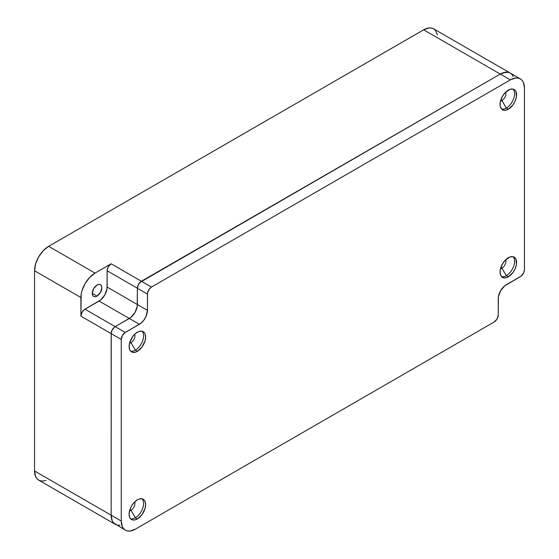 <?xml version="1.0" encoding="UTF-8"?>
<svg xmlns="http://www.w3.org/2000/svg" width="559" height="559" viewBox="0 0 559 559"><rect width="100%" height="100%" fill="white"/><g stroke="black" fill="none" stroke-linecap="round" stroke-linejoin="round"><path stroke-width="0.84" d="M97.042 296.088L92.256 293.321L93.66 288.605L97.042 285.027A6.771 3.913 -60 0 1 100.431 284.692A6.771 3.913 -60 0 1 101.472 290.121A6.771 3.913 -60 0 1 97.042 296.088L95.212 296.724L93.66 296.424L92.619 295.229L92.256 293.321L97.042 296.088A6.771 3.913 -60 0 1 93.66 296.424A6.771 3.913 -60 0 1 92.619 290.994A6.771 3.913 -60 0 1 97.042 285.027L98.88 284.391L100.431 284.692L101.472 285.887L101.836 287.794L100.431 292.511L97.042 296.088M45.908 480.398L43.26 480.999L40.821 480.901L38.683 480.111L36.929 478.651L35.622 476.589L34.546 470.971L34.546 270.766L80.915 297.542A19.956 11.522 -60 0 1 95.03 273.099L48.661 246.323A19.956 11.522 120 0 0 34.546 270.766L35.622 263.911L38.683 256.861L43.26 250.684L48.661 246.323L423.652 29.83L429.046 27.95L431.492 28.048L433.63 28.837L435.384 30.298L437.487 34.951M119.871 525.229L117.432 525.132L115.294 524.342L113.54 522.882L112.233 520.82L111.157 515.202L111.234 332.668L112.338 329.649L114.406 327.183L130.876 317.407L135.005 312.474L137.214 306.43L137.444 287.277L138.548 284.252L139.855 282.491L500.256 74.061L503.009 72.782L508.103 72.279L510.241 73.068L511.995 74.529L513.295 76.59L511.995 74.529L510.241 73.068A19.956 11.522 120 0 0 500.256 74.061A19.956 11.522 -60 0 1 510.241 73.068L508.103 72.279L505.657 72.181L500.256 74.061L141.399 281.247L111.157 263.785L95.03 273.099L48.661 246.323L423.652 29.83L510.339 79.881A19.956 11.522 -60 0 1 520.317 78.889A19.956 11.522 -60 0 1 524.454 88.029L523.378 82.411L522.071 80.349L520.317 78.889L518.179 78.099L515.74 78.001L510.339 79.881L151.482 287.067L111.157 263.785L95.03 273.099L89.629 277.453L85.052 283.63L81.991 290.687L81.188 294.202L80.915 316.163L111.157 333.625L111.157 515.202L34.546 470.971L34.546 270.766L80.915 297.542L80.915 316.163L82.096 312.188L84.164 309.721L99.062 301.035A11.404 6.582 120 0 0 107.125 287.067L107.125 270.766L137.367 288.227L137.367 304.522L107.125 287.067L137.367 304.522A11.404 6.582 -60 0 1 129.304 318.49L99.062 301.035L129.304 318.49L115.189 326.638L84.947 309.183L100.634 299.945L104.764 295.012L106.972 288.968L107.202 269.815L108.306 266.797L111.157 263.785A5.702 3.291 120 0 0 107.125 270.766L137.367 288.227A5.702 3.291 -60 0 1 141.399 281.247L500.256 74.061L510.339 79.881L151.482 287.067L141.399 281.247A5.702 3.291 120 0 0 137.367 288.227L147.45 294.048A5.702 3.291 -60 0 1 151.482 287.067L149.239 289.143L147.527 293.098L147.45 310.343L137.367 304.522L137.367 288.227L147.45 294.048L147.45 310.343A11.404 6.582 -60 0 1 139.387 324.311L129.304 318.49A11.404 6.582 120 0 0 137.367 304.522L147.45 310.343L146.088 316.303L143.866 320.153L140.959 323.221L125.272 332.458L84.947 309.183A5.702 3.291 120 0 0 80.915 316.163L111.157 333.625A5.702 3.291 -60 0 1 115.189 326.638L129.304 318.49L139.387 324.311L125.272 332.458L115.189 326.638A5.702 3.291 120 0 0 111.157 333.625L121.24 339.446A5.702 3.291 -60 0 1 125.272 332.458L122.421 335.47L121.24 339.446L121.24 521.023L34.546 470.971A19.956 11.522 120 0 0 38.683 480.111L115.294 524.342A19.956 11.522 -60 0 1 111.157 515.202L111.157 333.625L121.24 339.446L121.24 521.023L111.157 515.202A19.956 11.522 120 0 0 115.294 524.342L117.432 525.132L119.871 525.229M520.317 78.889L433.63 28.837A19.956 11.522 120 0 0 423.652 29.83L500.256 74.061L141.399 281.247L138.548 284.252L137.367 288.227L137.214 306.43L135.005 312.474L130.876 317.407L114.406 327.183L111.835 330.642L111.157 333.625L111.157 515.202L112.233 520.82L113.54 522.882L125.37 530.163A19.956 11.522 -60 0 1 121.24 521.023L122.316 526.641L123.616 528.702L125.37 530.163L127.508 530.952L129.954 531.05L135.348 529.17A19.956 11.522 -60 0 1 125.37 530.163M506.307 275.657A11.69 6.75 120 0 0 513.644 266.28A11.69 6.75 120 0 0 513.071 256.728A11.69 6.75 -60 0 1 513.644 266.28A11.69 6.75 -60 0 1 506.307 275.657L501.975 268.152A5.562 3.207 120 0 0 505.622 259.816A5.562 3.207 -60 0 1 501.975 268.152L500.857 267.509L501.975 268.152A5.562 3.207 -60 0 1 500.515 268.669A5.562 3.207 120 0 0 501.975 268.152L506.307 275.657A11.69 6.75 -60 0 1 501.556 276.67A11.69 6.75 120 0 0 506.307 275.657L508.327 276.824L506.307 275.657M508.327 257.734A11.69 6.75 -60 0 1 514.168 257.154A11.69 6.75 -60 0 1 515.957 266.524A11.69 6.75 -60 0 1 508.327 276.824L505.161 277.921L502.478 277.404L501.451 276.551L500.214 273.819L500.214 270.095L502.478 263.904L505.161 260.284L509.934 256.986L512.917 256.693L514.168 257.154L515.957 259.215L516.432 264.463L515.195 268.613L512.917 272.561L508.327 276.824A11.69 6.75 -60 0 1 502.478 277.404A11.69 6.75 -60 0 1 500.689 268.034A11.69 6.75 -60 0 1 508.327 257.734M506.307 108.048A11.69 6.75 120 0 0 513.644 98.67A11.69 6.75 120 0 0 513.071 89.112A11.69 6.75 -60 0 1 513.644 98.67A11.69 6.75 -60 0 1 506.307 108.048L501.975 100.536A5.562 3.207 120 0 0 505.622 92.207A5.562 3.207 -60 0 1 501.975 100.536L500.857 99.893L501.975 100.536A5.562 3.207 -60 0 1 500.515 101.06A5.562 3.207 120 0 0 501.975 100.536L506.307 108.048A11.69 6.75 -60 0 1 501.556 109.054A11.69 6.75 120 0 0 506.307 108.048L508.327 109.208L506.307 108.048M508.327 90.118A11.69 6.75 -60 0 1 514.168 89.545A11.69 6.75 -60 0 1 515.957 98.908A11.69 6.75 -60 0 1 508.327 109.208L505.161 110.312L502.478 109.788L501.451 108.935L500.214 106.21L500.214 102.486L502.478 96.288L505.161 92.675L509.934 89.37L512.917 89.077L515.195 90.397L515.957 91.606L516.432 96.847L515.195 100.997L512.917 104.952L508.327 109.208A11.69 6.75 -60 0 1 502.478 109.788A11.69 6.75 -60 0 1 500.689 100.424A11.69 6.75 -60 0 1 508.327 90.118M135.348 517.767A11.69 6.75 120 0 0 142.685 508.39A11.69 6.75 120 0 0 142.119 498.831A11.69 6.75 -60 0 1 142.685 508.39A11.69 6.75 -60 0 1 135.348 517.767L131.016 510.255A5.562 3.207 120 0 0 134.663 501.926A5.562 3.207 -60 0 1 131.016 510.255L129.898 509.612L131.016 510.255A5.562 3.207 -60 0 1 129.555 510.779A5.562 3.207 120 0 0 131.016 510.255L135.348 517.767A11.69 6.75 -60 0 1 130.603 518.773A11.69 6.75 120 0 0 135.348 517.767L137.367 518.927L135.348 517.767M137.367 499.837A11.69 6.75 -60 0 1 143.209 499.264A11.69 6.75 -60 0 1 145.005 508.627A11.69 6.75 -60 0 1 137.367 518.927L134.202 520.031L132.776 519.975L130.492 518.654L129.73 517.445L129.101 514.154L129.73 510.143L131.526 506.007L134.202 502.394L137.367 499.837L138.981 499.089L141.958 498.796L144.243 500.116L145.005 501.325L145.633 504.609L145.005 508.627L141.958 514.671L137.367 518.927A11.69 6.75 -60 0 1 131.526 519.507A11.69 6.75 -60 0 1 129.73 510.143A11.69 6.75 -60 0 1 137.367 499.837M135.348 350.151A11.69 6.75 120 0 0 142.685 340.773A11.69 6.75 120 0 0 142.119 331.214A11.69 6.75 -60 0 1 142.685 340.773A11.69 6.75 -60 0 1 135.348 350.151L131.016 342.646A5.562 3.207 120 0 0 134.663 334.31A5.562 3.207 -60 0 1 131.016 342.646L129.898 341.996L131.016 342.646A5.562 3.207 -60 0 1 129.555 343.163A5.562 3.207 120 0 0 131.016 342.646L135.348 350.151A11.69 6.75 -60 0 1 130.603 351.164A11.69 6.75 120 0 0 135.348 350.151L137.367 351.318L135.348 350.151M137.367 332.228A11.69 6.75 -60 0 1 143.209 331.648A11.69 6.75 -60 0 1 145.005 341.018A11.69 6.75 -60 0 1 137.367 351.318L135.753 352.065L132.776 352.359L130.492 351.045L129.73 349.836L129.101 346.545L129.73 342.527L132.776 336.483L135.753 333.339L138.981 331.48L141.958 331.187L144.243 332.5L145.005 333.709L145.633 337L145.005 341.018L141.958 347.055L137.367 351.318A11.69 6.75 -60 0 1 131.526 351.897A11.69 6.75 -60 0 1 129.73 342.527A11.69 6.75 -60 0 1 137.367 332.228M135.348 529.17L494.212 321.984L497.063 318.979L498.244 315.003A5.702 3.291 -60 0 1 494.212 321.984L135.348 529.17M498.244 315.003L498.244 298.709A11.404 6.582 -60 0 1 506.307 284.741L521.205 276.048L523.776 272.589L524.454 269.606A5.702 3.291 -60 0 1 520.422 276.593L504.735 285.824L500.605 290.757L498.397 296.801L498.244 315.003M524.454 269.606L524.454 88.029L524.454 269.606"/></g></svg>
